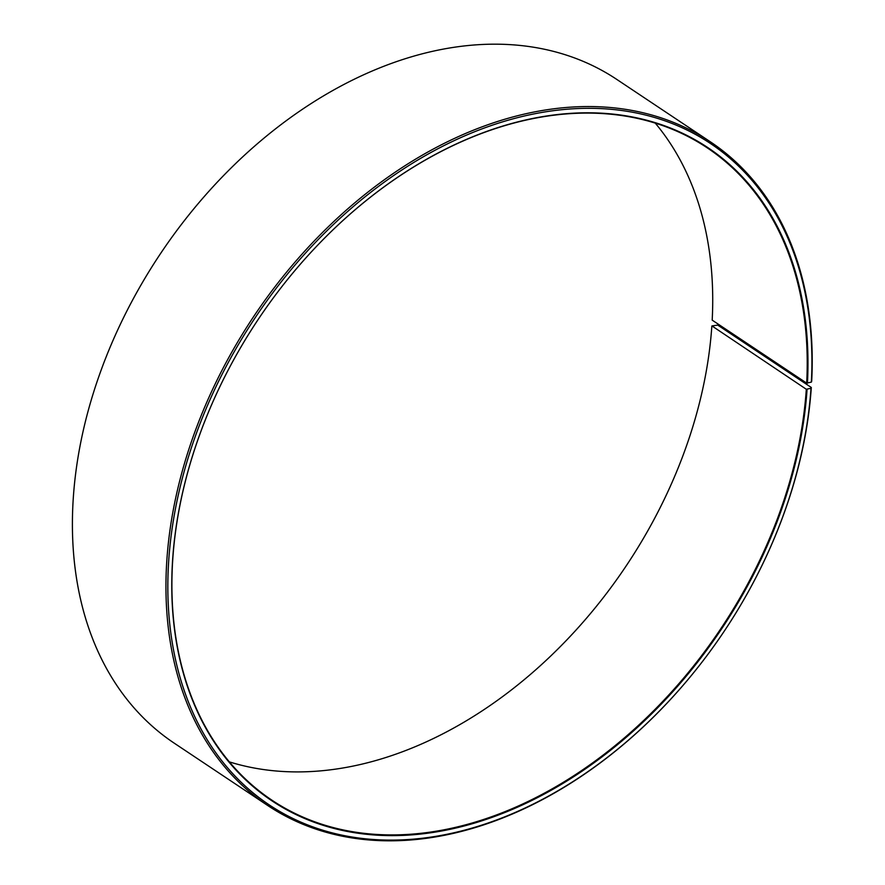 <?xml version="1.0" encoding="UTF-8"?>
<svg xmlns="http://www.w3.org/2000/svg" width="885" height="885" viewBox="0 0 885 885"><rect width="100%" height="100%" fill="white"/><g stroke="black" fill="none" stroke-linecap="round" stroke-linejoin="round"><path stroke-width="1.33" d="M806.312 389.256L811.003 388.294L811.302 387.475L717.757 325.105L711.949 325.923L806.312 389.256A392.121 278.233 -56.3 0 1 604.599 753.965A392.121 278.233 -56.3 0 1 272.027 800.25A392.121 278.233 -56.3 0 1 172.796 558.756A392.121 278.233 -56.3 0 1 374.521 194.036A392.121 278.233 -56.3 0 1 707.082 147.751A392.121 278.233 -56.3 0 1 806.689 383.139L811.379 382.099L811.678 381.258A398.881 283.034 -56.3 0 0 710.356 141.81L616.823 79.44A398.881 283.034 -56.3 0 0 278.521 126.522A398.881 283.034 -56.3 0 0 73.322 497.525A398.881 283.034 -56.3 0 0 174.268 743.19L267.801 805.56A398.881 283.034 -56.3 0 1 166.867 559.895A398.881 283.034 -56.3 0 1 372.054 188.892A398.881 283.034 -56.3 0 1 710.356 141.81M655.254 123.115A392.121 278.233 -56.3 0 1 712.193 320.138L806.689 383.139M811.302 387.475A398.881 283.034 -56.3 0 1 606.103 758.478A398.881 283.034 -56.3 0 1 267.801 805.56M811.003 388.294A397.52 282.072 -56.3 0 1 465.632 829.876A397.52 282.072 -56.3 0 1 168.747 560.128A397.52 282.072 -56.3 0 1 511.32 119.309A397.52 282.072 -56.3 0 1 811.379 382.099M807.065 389.345A392.652 278.62 -56.3 0 1 465.919 825.517A392.652 278.62 -56.3 0 1 172.675 559.077A392.652 278.62 -56.3 0 1 511.054 123.657A392.652 278.62 -56.3 0 1 807.441 383.227M711.828 326.244A392.121 278.233 -56.3 0 1 229.37 761.885"/></g></svg>
